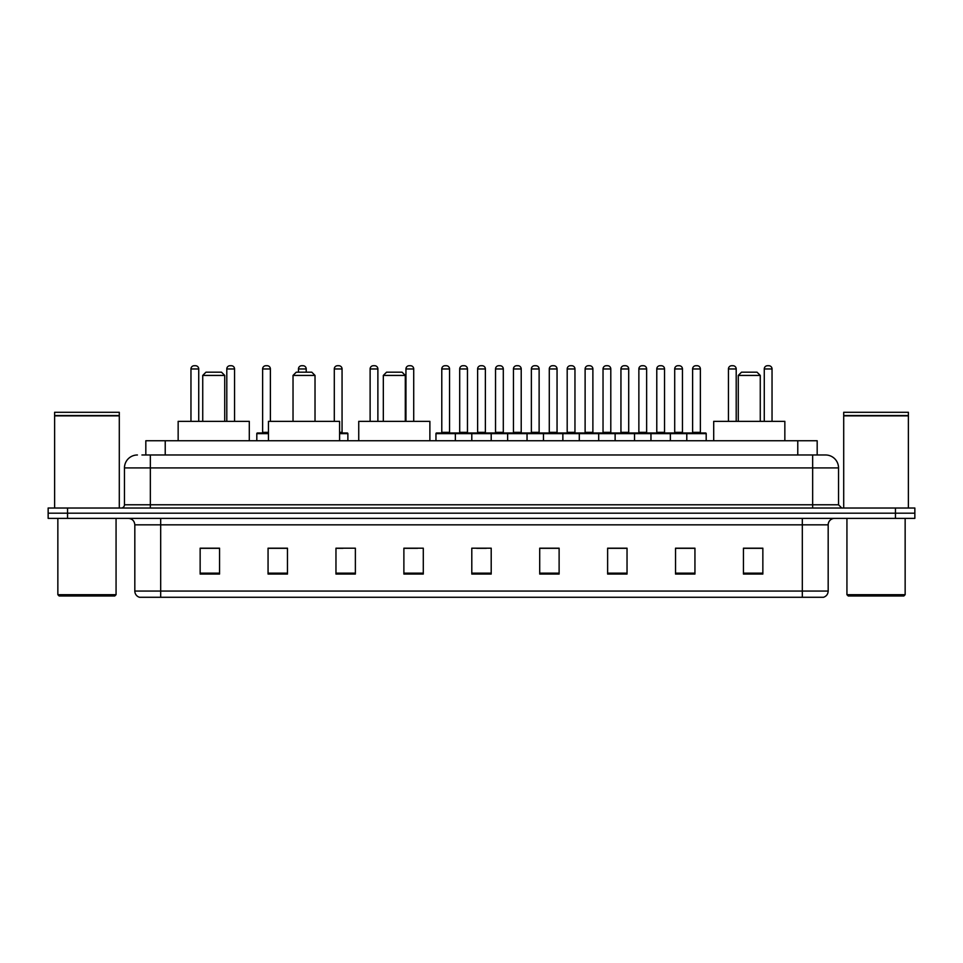 <?xml version="1.0" encoding="UTF-8"?>
<svg xmlns="http://www.w3.org/2000/svg" width="963" height="963" viewBox="0 0 963 963"><rect width="100%" height="100%" fill="white"/><g stroke="black" fill="none" stroke-linecap="round" stroke-linejoin="round"><path stroke-width="1.44" d="M145.822 454.981L145.822 440.753L817.178 440.753L817.178 454.981M142.235 454.981L821.066 454.981M141.934 454.981L150.348 454.981L150.348 467.922L124.468 467.922L124.468 504.781A3.238 3.238 0 0 1 121.242 508.019M137.408 454.981A12.94 12.94 0 0 0 124.468 467.922M838.532 467.922L812.652 467.922L812.652 454.981L825.592 454.981A12.94 12.94 0 0 1 838.532 467.922L838.532 504.781L841.758 508.019M67.554 508.019L48.15 508.019L48.15 513.195L67.554 513.195L48.15 513.195L48.15 518.371L67.554 518.371L67.554 513.195L895.446 513.195L67.554 513.195L67.554 508.019L895.446 508.019L895.446 513.195L914.85 513.195L895.446 513.195L895.446 518.371L67.554 518.371M914.85 508.019L914.85 513.195L914.85 508.019L895.446 508.019M823.196 597.277L802.311 597.277L802.311 591.065L828.18 591.065L828.18 524.835A6.464 6.464 0 0 1 834.644 518.371M823.004 597.277L139.479 597.277A6.464 6.464 0 0 1 134.82 591.065L134.82 524.835C134.435 520.911 132.28 518.756 128.356 518.371M762.852 574.056L762.852 548.188L743.448 548.188L743.448 574.056L762.852 574.056M694.937 574.056L694.937 548.188L675.532 548.188L675.532 574.056L694.937 574.056M627.033 574.056L627.033 548.188L607.629 548.188L607.629 574.056L627.033 574.056M559.118 574.056L559.118 548.188L539.713 548.188L539.713 574.056L559.118 574.056M219.552 574.056L219.552 548.188L200.148 548.188L200.148 574.056L219.552 574.056M287.468 574.056L287.468 548.188L268.063 548.188L268.063 574.056L287.468 574.056M355.371 574.056L355.371 548.188L335.967 548.188L335.967 574.056L355.371 574.056M423.287 574.056L423.287 548.188L403.882 548.188L403.882 574.056L423.287 574.056M491.202 574.056L491.202 548.188L471.798 548.188L471.798 574.056L491.202 574.056M914.85 518.371L914.85 513.195L914.85 518.371L895.446 518.371M619.979 548.32L611.758 548.32M691.639 548.32L683.429 548.32M403.882 548.32L417.593 548.32M335.967 548.32L343.021 548.32M280.739 548.32L271.361 548.32M539.713 548.32L558.01 548.32M548.308 548.32L540.099 548.32M476.649 548.32L486.351 548.32M287.468 548.32L268.063 548.32M219.552 548.32L200.148 548.32M627.033 548.32L607.629 548.32M694.937 548.32L675.532 548.32M762.852 548.32L743.448 548.32M114.766 595.977L59.14 595.977L57.852 594.689L116.066 594.689L114.766 595.977M57.852 518.371L57.852 594.689M116.066 518.371L116.066 594.689M54.614 415.847L119.292 415.847L54.614 415.847L54.614 508.019M119.292 415.847L119.292 508.019M118.979 415.522L54.939 415.522M119.292 415.209L119.292 412.296L54.614 412.296L54.614 415.209M202.736 375.426L224.728 375.426L221.49 372.187L205.962 372.187L202.736 375.426L202.736 421.349M224.728 375.426L224.728 421.349M249.297 440.753L249.297 421.349L178.155 421.349L178.155 440.753M293.029 375.426L315.021 375.426L311.783 372.187L296.255 372.187L293.029 375.426L293.029 421.349M315.021 375.426L315.021 421.349M339.59 440.753L339.59 421.349L268.448 421.349L268.448 440.753M383.322 375.426L405.303 375.426L402.077 372.187L386.548 372.187L383.322 375.426L383.322 421.349M405.303 375.426L405.303 421.349M429.883 440.753L429.883 421.349L358.742 421.349L358.742 440.753M738.272 375.426L760.264 375.426L757.038 372.187L741.51 372.187L738.272 375.426L738.272 421.349M760.264 375.426L760.264 421.349M784.845 440.753L784.845 421.349L713.703 421.349L713.703 440.753M903.86 595.977L848.234 595.977L846.934 594.689L905.148 594.689L903.86 595.977M846.934 518.371L846.934 594.689M905.148 518.371L905.148 594.689M843.708 415.847L908.386 415.847L843.708 415.847L843.708 508.019M908.386 415.847L908.386 508.019M908.061 415.522L844.021 415.522M908.386 415.209L908.386 412.296L843.708 412.296L843.708 415.209M686.788 440.753L686.788 433.639A0.65 0.65 0 0 1 687.438 432.989L705.554 432.989A0.65 0.65 0 0 1 706.192 433.639L435.962 433.639A0.65 0.65 0 0 1 436.612 432.989L454.729 432.989A0.65 0.65 0 0 1 455.367 433.639L455.367 440.753M449.552 432.339A0.65 0.65 0 0 0 450.19 432.989A0.65 0.65 0 0 1 449.552 432.339L449.552 368.961A3.238 3.238 0 0 0 446.314 365.723L445.026 365.723L446.314 365.723A3.238 3.238 0 0 1 449.552 368.961L441.788 368.961A3.238 3.238 0 0 1 445.026 365.723A3.238 3.238 0 0 0 441.788 368.961L441.788 432.339A0.65 0.65 0 0 1 441.138 432.989A0.65 0.65 0 0 0 441.788 432.339L449.552 432.339M454.729 432.989L436.612 432.989A0.65 0.65 0 0 0 435.962 433.639L435.962 440.753M471.798 440.753L471.798 433.639A0.65 0.65 0 0 1 472.448 432.989L490.552 432.989A0.65 0.65 0 0 1 491.202 433.639L491.202 440.753M485.376 432.339A0.65 0.65 0 0 0 486.026 432.989A0.65 0.65 0 0 1 485.376 432.339L485.376 368.961A3.238 3.238 0 0 0 482.15 365.723L480.85 365.723L482.15 365.723A3.238 3.238 0 0 1 485.376 368.961L477.624 368.961A3.238 3.238 0 0 1 480.85 365.723A3.238 3.238 0 0 0 477.624 368.961L477.624 432.339A0.65 0.65 0 0 1 476.974 432.989A0.65 0.65 0 0 0 477.624 432.339L485.376 432.339M507.633 440.753L507.633 433.639A0.65 0.65 0 0 1 508.271 432.989L526.388 432.989A0.65 0.65 0 0 1 527.038 433.639L527.038 440.753M521.212 432.339A0.65 0.65 0 0 0 521.862 432.989A0.65 0.65 0 0 1 521.212 432.339L521.212 368.961A3.238 3.238 0 0 0 517.974 365.723L516.686 365.723L517.974 365.723A3.238 3.238 0 0 1 521.212 368.961L513.448 368.961A3.238 3.238 0 0 1 516.686 365.723A3.238 3.238 0 0 0 513.448 368.961L513.448 432.339A0.65 0.65 0 0 1 512.81 432.989A0.65 0.65 0 0 0 513.448 432.339L521.212 432.339M543.457 440.753L543.457 433.639A0.65 0.65 0 0 1 544.107 432.989L562.223 432.989A0.65 0.65 0 0 1 562.861 433.639L562.861 440.753M557.047 432.339A0.65 0.65 0 0 0 557.697 432.989A0.65 0.65 0 0 1 557.047 432.339L557.047 368.961A3.238 3.238 0 0 0 553.809 365.723L552.521 365.723L553.809 365.723A3.238 3.238 0 0 1 557.047 368.961L549.283 368.961A3.238 3.238 0 0 1 552.521 365.723A3.238 3.238 0 0 0 549.283 368.961L549.283 432.339A0.65 0.65 0 0 1 548.633 432.989A0.65 0.65 0 0 0 549.283 432.339L557.047 432.339M579.293 440.753L579.293 433.639A0.65 0.65 0 0 1 579.943 432.989L598.047 432.989A0.65 0.65 0 0 1 598.697 433.639L598.697 440.753M592.883 432.339A0.65 0.65 0 0 0 593.521 432.989A0.65 0.65 0 0 1 592.883 432.339L592.883 368.961A3.238 3.238 0 0 0 589.645 365.723L588.345 365.723L589.645 365.723A3.238 3.238 0 0 1 592.883 368.961L585.119 368.961A3.238 3.238 0 0 1 588.345 365.723A3.238 3.238 0 0 0 585.119 368.961L585.119 432.339A0.65 0.65 0 0 1 584.469 432.989A0.65 0.65 0 0 0 585.119 432.339L592.883 432.339M615.128 440.753L615.128 433.639A0.65 0.65 0 0 1 615.778 432.989L633.883 432.989A0.65 0.65 0 0 1 634.533 433.639L634.533 440.753M628.707 432.339A0.65 0.65 0 0 0 629.357 432.989A0.65 0.65 0 0 1 628.707 432.339L628.707 368.961A3.238 3.238 0 0 0 625.481 365.723L624.18 365.723L625.481 365.723A3.238 3.238 0 0 1 628.707 368.961L620.942 368.961A3.238 3.238 0 0 1 624.18 365.723A3.238 3.238 0 0 0 620.942 368.961L620.942 432.339A0.65 0.65 0 0 1 620.304 432.989A0.65 0.65 0 0 0 620.942 432.339L628.707 432.339M650.964 440.753L650.964 433.639A0.65 0.65 0 0 1 651.602 432.989L669.718 432.989A0.65 0.65 0 0 1 670.368 433.639L670.368 440.753M664.542 432.339A0.65 0.65 0 0 0 665.192 432.989A0.65 0.65 0 0 1 664.542 432.339L664.542 368.961A3.238 3.238 0 0 0 661.304 365.723L660.016 365.723L661.304 365.723A3.238 3.238 0 0 1 664.542 368.961L656.778 368.961A3.238 3.238 0 0 1 660.016 365.723A3.238 3.238 0 0 0 656.778 368.961L656.778 432.339A0.65 0.65 0 0 1 656.128 432.989A0.65 0.65 0 0 0 656.778 432.339L664.542 432.339M700.378 432.339A0.65 0.65 0 0 0 701.016 432.989A0.65 0.65 0 0 1 700.378 432.339L700.378 368.961A3.238 3.238 0 0 0 697.14 365.723L695.852 365.723L697.14 365.723A3.238 3.238 0 0 1 700.378 368.961L692.614 368.961A3.238 3.238 0 0 1 695.852 365.723A3.238 3.238 0 0 0 692.614 368.961L692.614 432.339A0.65 0.65 0 0 1 691.964 432.989A0.65 0.65 0 0 0 692.614 432.339L700.378 432.339M687.438 432.989L705.554 432.989A0.65 0.65 0 0 1 706.192 433.639L706.192 440.753M472.64 432.989L454.524 432.989M459.7 368.961A3.238 3.238 0 0 1 462.938 365.723L464.226 365.723A3.238 3.238 0 0 1 467.464 368.961L459.7 368.961L459.7 432.339A0.65 0.65 0 0 1 459.062 432.989M467.464 368.961L467.464 432.339A0.65 0.65 0 0 0 468.114 432.989M508.476 432.989L490.36 432.989M495.536 368.961A3.238 3.238 0 0 1 498.774 365.723L500.062 365.723A3.238 3.238 0 0 1 503.3 368.961L495.536 368.961L495.536 432.339A0.65 0.65 0 0 1 494.886 432.989M503.3 368.961L503.3 432.339A0.65 0.65 0 0 0 503.938 432.989M544.3 432.989L526.195 432.989M531.371 368.961A3.238 3.238 0 0 1 534.597 365.723L535.897 365.723A3.238 3.238 0 0 1 539.124 368.961L531.371 368.961L531.371 432.339A0.65 0.65 0 0 1 530.721 432.989M539.124 368.961L539.124 432.339A0.65 0.65 0 0 0 539.774 432.989M580.135 432.989L562.031 432.989M567.195 368.961A3.238 3.238 0 0 1 570.433 365.723L571.733 365.723A3.238 3.238 0 0 1 574.959 368.961L567.195 368.961L567.195 432.339A0.65 0.65 0 0 1 566.557 432.989M574.959 368.961L574.959 432.339A0.65 0.65 0 0 0 575.609 432.989M615.971 432.989L597.854 432.989M603.031 368.961A3.238 3.238 0 0 1 606.269 365.723L607.557 365.723A3.238 3.238 0 0 1 610.795 368.961L603.031 368.961L603.031 432.339A0.65 0.65 0 0 1 602.381 432.989M610.795 368.961L610.795 432.339A0.65 0.65 0 0 0 611.445 432.989M651.795 432.989L633.69 432.989M638.866 368.961A3.238 3.238 0 0 1 642.092 365.723L643.392 365.723A3.238 3.238 0 0 1 646.63 368.961L638.866 368.961L638.866 432.339A0.65 0.65 0 0 1 638.216 432.989M646.63 368.961L646.63 432.339A0.65 0.65 0 0 0 647.268 432.989M687.63 432.989L669.526 432.989M674.702 368.961A3.238 3.238 0 0 1 677.928 365.723L679.228 365.723A3.238 3.238 0 0 1 682.454 368.961L674.702 368.961L674.702 432.339A0.65 0.65 0 0 1 674.052 432.989M682.454 368.961L682.454 432.339A0.65 0.65 0 0 0 683.104 432.989M198.727 421.349L198.727 368.961A3.238 3.238 0 0 0 195.489 365.723L194.201 365.723A3.238 3.238 0 0 0 190.963 368.961L190.963 421.349M234.551 421.349L234.551 368.961A3.238 3.238 0 0 0 231.325 365.723L230.025 365.723A3.238 3.238 0 0 0 226.799 368.961L226.799 421.349M268.448 433.639L256.808 433.639A0.65 0.65 0 0 1 257.446 432.989L268.448 432.989M262.622 368.961A3.238 3.238 0 0 1 265.86 365.723L267.148 365.723A3.238 3.238 0 0 1 270.386 368.961L262.622 368.961L262.622 432.339A0.65 0.65 0 0 1 261.984 432.989M270.386 368.961L270.386 421.349M256.808 433.639L256.808 440.753M306.222 372.187L306.222 368.961A3.238 3.238 0 0 0 302.984 365.723L301.696 365.723A3.238 3.238 0 0 0 298.458 368.961L298.458 372.187M347.872 440.753L347.872 433.639A0.65 0.65 0 0 0 347.222 432.989L339.59 432.989M342.058 368.961L334.293 368.961A3.238 3.238 0 0 1 337.519 365.723L338.82 365.723A3.238 3.238 0 0 1 342.058 368.961L342.058 432.339A0.65 0.65 0 0 0 342.696 432.989M334.293 368.961L334.293 421.349M377.881 421.349L377.881 368.961A3.238 3.238 0 0 0 374.655 365.723L373.355 365.723A3.238 3.238 0 0 0 370.117 368.961L370.117 421.349M413.717 421.349L413.717 368.961A3.238 3.238 0 0 0 410.479 365.723L409.191 365.723A3.238 3.238 0 0 0 405.953 368.961L405.953 421.349M472.448 432.989L490.552 432.989M508.271 432.989L526.388 432.989M544.107 432.989L562.223 432.989M579.943 432.989L598.047 432.989M615.778 432.989L633.883 432.989M651.602 432.989L669.718 432.989M736.201 421.349L736.201 368.961A3.238 3.238 0 0 0 732.975 365.723L731.675 365.723A3.238 3.238 0 0 0 728.449 368.961L728.449 421.349M772.037 421.349L772.037 368.961A3.238 3.238 0 0 0 768.799 365.723L767.511 365.723A3.238 3.238 0 0 0 764.273 368.961L764.273 421.349M165.227 454.981L165.227 440.753M797.773 454.981L797.773 440.753M150.348 508.019L150.348 504.781L838.532 504.781M124.468 504.781L150.348 504.781L150.348 467.922L812.652 467.922L812.652 508.019M802.311 518.371L802.311 524.835L134.82 524.835M828.18 524.835L802.311 524.835L802.311 591.065L160.689 591.065L160.689 597.277M134.82 591.065L160.689 591.065L160.689 518.371M491.202 573.154L471.798 573.154M423.287 573.154L403.882 573.154M355.371 573.154L335.967 573.154M287.468 573.154L268.063 573.154M219.552 573.154L200.148 573.154M559.118 573.154L539.713 573.154M627.033 573.154L607.629 573.154M694.937 573.154L675.532 573.154M762.852 573.154L743.448 573.154M459.7 432.339L467.464 432.339M495.536 432.339L503.3 432.339M531.371 432.339L539.124 432.339M567.195 432.339L574.959 432.339M603.031 432.339L610.795 432.339M638.866 432.339L646.63 432.339M674.702 432.339L682.454 432.339M198.727 368.961L190.963 368.961M234.551 368.961L226.799 368.961M262.622 432.339L268.448 432.339M306.222 368.961L298.458 368.961M347.872 433.639L339.59 433.639M339.59 432.339L342.058 432.339M377.881 368.961L370.117 368.961M413.717 368.961L405.953 368.961M736.201 368.961L728.449 368.961M772.037 368.961L764.273 368.961M823.521 597.277C826.447 596.241 827.999 594.171 828.18 591.065"/></g></svg>
